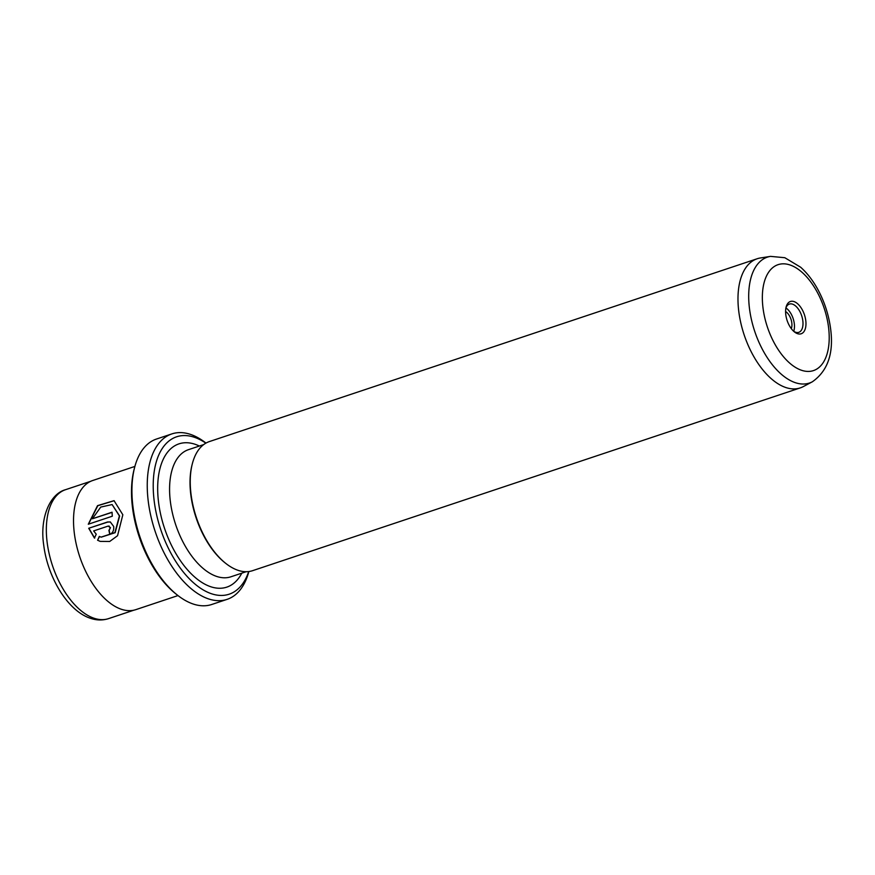 <?xml version="1.0" encoding="UTF-8"?>
<svg xmlns="http://www.w3.org/2000/svg" width="875" height="875" viewBox="0 0 875 875"><rect width="100%" height="100%" fill="white"/><g stroke="black" fill="none" stroke-linecap="round" stroke-linejoin="round"><path stroke-width="1.31" d="M112.109 504.558L100.723 507.084L92.4 518.777L112.055 512.214A68.075 36.477 71.5 0 0 112.317 516.206L88.298 524.223L97.53 505.652L114.045 500.664L122.839 514.773L117.545 535.719L109.692 541.472L100.22 541.384L97.573 540.236L99.312 536.397L101.052 537.13L114.909 532.602L119.394 515.922L112.109 504.558L119.645 516.009L115.161 532.689L101.194 537.173M114.177 500.708L97.814 505.706L88.55 524.016M108.402 526.159L110.48 527.658L109.145 530.316L110.228 527.57L108.15 526.083L93.658 530.917L96.25 534.242L94.423 538.048L88.714 528.27L107.57 521.981L110.294 521.948L113.673 526.422C114.111 530.316 112.82 532.995 109.802 534.439A68.075 36.477 -108.5 0 1 108.894 530.228M110.425 521.992L107.822 522.058L88.714 528.27M177.362 595.077L175.82 593.863A85.094 45.598 -108.5 0 1 134.181 469.109L134.684 467.206A87.216 46.736 71.5 0 0 177.362 595.077A87.216 46.736 71.5 0 0 193.233 604.034A87.216 46.736 71.5 0 0 211.761 604.483L227.095 599.364A87.216 46.736 -108.5 0 1 208.567 598.916A87.216 46.736 -108.5 0 1 150.719 515.452A87.216 46.736 -108.5 0 1 171.872 433.902A87.216 46.736 -108.5 0 1 190.4 434.361A87.216 46.736 -108.5 0 1 205.997 443.089M171.872 433.902L156.537 439.02A87.216 46.736 71.5 0 0 134.684 467.206M205.855 443.166A82.961 44.45 71.5 0 0 194.25 437.238A82.961 44.45 71.5 0 0 153.978 499.209A82.961 44.45 71.5 0 0 211.531 593.764A82.961 44.45 71.5 0 0 248.708 571.561M794.008 301.58A17.019 9.122 -108.5 0 1 805.82 320.972A17.019 9.122 -108.5 0 1 797.552 333.681A17.019 9.122 -108.5 0 1 794.456 331.942A17.019 9.122 -108.5 0 1 786.133 306.983A17.019 9.122 -108.5 0 1 794.008 301.58M793.669 331.264A14.886 7.973 71.5 0 0 795.627 332.248A14.886 7.973 71.5 0 0 798.788 332.325A14.886 7.973 71.5 0 0 802.408 318.402A14.886 7.973 71.5 0 0 792.531 304.15A14.886 7.973 71.5 0 0 789.359 304.073A14.886 7.973 71.5 0 0 785.903 308M785.597 311.544A10.631 5.698 -108.5 0 1 791.295 328.617M793.712 331.297A14.886 7.973 71.5 0 0 785.925 307.945M812.383 381.773L803.294 386.597A68.075 36.477 -108.5 0 1 800.297 387.887A68.075 36.477 -108.5 0 1 785.837 387.537A68.075 36.477 -108.5 0 1 740.688 322.383A68.075 36.477 -108.5 0 1 757.192 258.748A68.075 36.477 -108.5 0 1 760.364 257.972L770.536 256.375L784.809 257.709L800.658 267.236C806.98 272.902 812.547 280.011 817.337 288.564C823.08 298.9 827.127 309.969 829.456 321.77C834.925 349.88 829.237 369.884 812.383 381.773A66.369 35.558 -108.5 0 1 795.364 382.692A66.369 35.558 -108.5 0 1 750.739 316.323A66.369 35.558 -108.5 0 1 770.536 256.375M800.297 387.887L252.558 570.686A68.075 36.477 -108.5 0 1 238.098 570.336A68.075 36.477 -108.5 0 1 225.706 563.347L224.93 562.734A67.003 35.908 -108.5 0 1 192.15 464.494L192.391 463.542A68.075 36.477 -108.5 0 1 209.453 441.547L757.192 258.748M225.706 563.347A68.075 36.477 -108.5 0 1 192.391 463.542M109.32 526.159L108.15 526.083M177.986 595.569L135.855 609.634A68.075 36.477 -108.5 0 1 121.395 609.284A68.075 36.477 -108.5 0 1 76.234 544.141A68.075 36.477 -108.5 0 1 92.75 480.495L134.892 466.43M248.861 571.539A87.216 46.736 -108.5 0 1 227.095 599.364M88.966 528.358L94.675 538.136M109.145 530.316A68.075 36.477 71.5 0 0 110.02 534.362M99.564 536.484L97.573 540.236M97.825 540.312L99.903 541.264M112.055 512.378L92.4 518.777M108.555 618.625C102.681 620.495 96.677 620.397 90.541 618.319C67.867 611.111 47.72 577.489 43.75 545.289C39.561 518.503 49.612 493.948 65.527 489.694A67.966 36.411 71.5 0 0 49.044 553.241A67.966 36.411 71.5 0 0 94.117 618.275A67.966 36.411 71.5 0 0 108.555 618.625L133.853 610.192M789.972 264.961A55.836 29.914 71.5 0 0 762.858 306.666A55.836 29.914 71.5 0 0 801.598 370.3A55.836 29.914 71.5 0 0 828.702 328.595A55.836 29.914 71.5 0 0 789.972 264.961M246.127 571.714L230.923 576.789A67.003 35.908 -108.5 0 1 216.683 576.439A67.003 35.908 -108.5 0 1 172.244 512.312A67.003 35.908 -108.5 0 1 188.497 449.663L203.7 444.588M241.806 573.158A75.513 40.469 -108.5 0 1 210.755 586.742A75.513 40.469 -108.5 0 1 158.364 500.664A75.513 40.469 -108.5 0 1 195.027 444.259A75.513 40.469 -108.5 0 1 199.38 446.031M90.825 481.261L65.527 489.694"/></g></svg>
